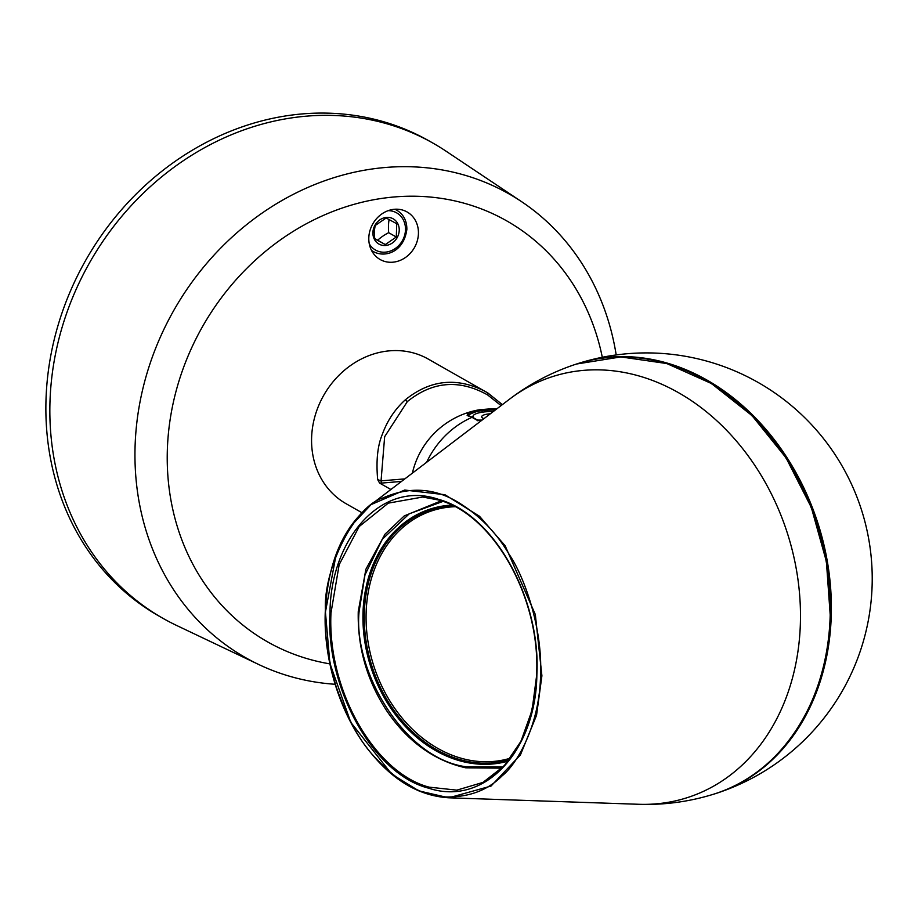<?xml version="1.0" encoding="UTF-8"?>
<svg xmlns="http://www.w3.org/2000/svg" width="918" height="918" viewBox="0 0 918 918"><rect width="100%" height="100%" fill="white"/><g stroke="black" fill="none" stroke-linecap="round" stroke-linejoin="round"><path stroke-width="1.38" d="M394.499 209.27A27.333 23.96 -60.4 0 1 407.11 211.978A27.333 23.96 -60.4 0 1 414.454 247.573A27.333 23.96 -60.4 0 1 380.121 259.507A27.333 23.96 -60.4 0 1 369.943 230.67A27.333 23.96 -60.4 0 1 394.499 209.27M602.3 357.263A242.088 212.253 119.6 0 0 394.901 196.911A242.088 212.253 119.6 0 0 169.669 422.773A242.088 212.253 119.6 0 0 329.906 663.863M485.324 391.481L487.94 393.042A2.375 0.792 122 0 1 487.653 394.958L487.917 393.042L428.201 359.041A83.171 72.924 119.6 0 0 352.214 364.366A83.171 72.924 119.6 0 0 311.615 437.611A83.171 72.924 119.6 0 0 346.052 503.684L361.876 512.68M335.116 684.277A266.679 233.815 -60.4 0 1 258.704 664.494A266.679 233.815 -60.4 0 1 143.942 384.332A266.679 233.815 -60.4 0 1 385.767 167.455A266.679 233.815 -60.4 0 1 521.573 201.662A266.679 233.815 -60.4 0 1 616.196 354.945M258.704 664.494L176.669 625.479A273.289 239.609 -60.4 0 1 163.129 618.434A273.289 239.609 -60.4 0 1 61.311 330.055A273.289 239.609 -60.4 0 1 306.876 116.127A273.289 239.609 -60.4 0 1 433.066 143.174A273.289 239.609 -60.4 0 1 446.056 151.183L521.573 201.662M389.094 219.551A23.329 9.628 -94.7 0 0 388.681 232.69A23.329 9.8 -28 0 0 377.677 240.218L374.705 238.6M385.296 244.555L396.301 237.016L396.748 223.728L386.18 217.979L375.175 225.518L374.188 231.726L374.728 238.806L385.296 244.555L377.677 240.218M396.301 237.016L388.681 232.69M372.903 232.541A14.493 12.714 -60.4 0 1 393.053 218.748A14.493 12.714 -60.4 0 1 392.238 243.063A14.493 12.714 -60.4 0 1 372.903 232.541M433.066 143.174L429.085 140.913A273.289 239.609 119.6 0 0 85.764 260.207A273.289 239.609 119.6 0 0 159.158 616.173L163.129 618.434M390.907 489.501L379.604 483.086L377.677 479.609C375.99 460.813 377.55 445.678 382.381 434.214C387.304 420.696 394.924 409.244 405.251 399.881L407.34 401.602A2.375 0.826 -131.6 0 0 405.251 399.881C430.14 379.719 456.797 376.896 485.22 391.424M502.353 404.643L488.043 393.111M407.34 401.602L384.653 436.693L381.05 480.86L377.677 479.609M501.079 405.618L487.653 394.958C459.218 379.031 432.389 381.303 407.179 401.74M404.838 478.886L381.05 480.86A2.375 0.975 -94.7 0 0 381.957 483.052L379.604 483.086M482.076 420.077L476.832 420.077L472.013 417.346A79.327 32.382 -95.8 0 0 467.136 415.406L467.698 413.903A79.327 44.202 -79.5 0 1 477.899 410.048M486.769 409.153L477.934 410.036A79.327 44.202 -79.5 0 1 481.147 409.623L486.781 409.153A79.327 76.928 22 0 1 496.799 408.877L486.769 409.153L486.769 410.312A78.42 76.045 22 0 1 495.318 410.002M325.374 611.411L329.895 663.37L350.791 722.34L391.676 774.092L418.849 790.891L448.799 797.799L491.015 786.06L520.414 754.952L536.537 715.329L541.907 675.786L535.32 614.509L505.141 545.762L479.506 516.26L444.932 494.722L404.7 490.04L371.021 504.648L350.228 526.852L336.206 554.128L325.546 611.48C324.088 632.273 327.669 657.506 336.298 687.192C347.44 718.519 360.005 741.549 373.97 756.294C398.848 783.284 423.496 796.847 447.915 796.973C470.291 796.858 488.399 789.767 502.238 775.721C516.49 764.568 539.451 726.379 540.564 675.728C542.825 625.353 522.64 573.865 509.238 554.506C496.431 532.543 479.196 515.021 457.531 501.951C433.824 487.802 408.946 486.483 382.921 497.969C353.923 506.185 322.413 571.65 325.546 611.48M329.998 612.811C330.377 538.935 381.509 479.793 438.138 499.231C494.584 514.16 541.035 599.741 536.869 674.627C536.032 750.454 484.911 806.933 428.557 788.16C371.79 773.805 325.442 685.184 329.998 612.811L330.985 612.914L339.167 564.662L359.179 526.542L388.28 503.144L422.728 497.028L438.471 499.966M501.962 768.171L465.747 767.815C422.142 758.153 397.15 726.448 386.168 709.947C366.775 679.848 357.469 647.052 358.249 611.595L365.88 569.263L385.009 534.184L404.276 515.893L441.179 500.838M503.19 766.92L466.218 766.771C404.586 758.934 353.005 671.31 359.087 611.652L364.962 574.966L382.313 539.268L409.256 513.805L442.901 501.435M510.603 758.119A129.771 103.252 72.3 0 1 373.5 665.022A129.771 103.252 72.3 0 1 432.676 510.557L440.904 507.941A129.771 103.252 72.3 0 1 446.389 506.392M536.755 674.592L532.084 710.199L520.954 741.319L504.189 765.887L482.96 782.411L456.843 790.146L429.142 787.151C375.049 773.071 327.141 690.462 330.985 612.914M438.666 500.023L438.138 499.231L438.666 500.023C492.84 514.034 540.622 596.723 536.766 674.34L536.766 674.34M432.676 510.557A129.771 103.252 72.3 0 1 454.823 506.713M426.64 462.282A83.171 72.924 119.6 0 1 472.013 417.346A0.952 0.838 -60.4 0 1 472.736 417.369L467.641 415.361A0.952 0.861 -77.4 0 1 468.111 415.659M468.295 416.198L468.777 414.936A78.42 43.697 -79.5 0 1 482.065 410.702L486.769 410.312L486.724 411.7M467.698 413.903L468.765 415.647M481.147 409.623A0.952 0.78 86.1 0 1 482.065 410.702L482.03 412.239M472.736 417.369L477.544 420.1L481.996 420.146M473.768 417.954A22.95 5.669 -178.1 0 1 473.263 415.602A22.95 5.669 -178.1 0 1 486.322 411.734A22.95 5.669 -178.1 0 1 493.391 411.471M478.611 420.364A22.95 5.669 -178.1 0 1 477.016 419.801M483.912 418.688A14.229 3.511 -178.1 0 1 482.145 417.621A14.229 3.511 -178.1 0 1 490.361 413.777M369.277 243.867A21.389 18.75 119.6 0 0 390.793 250.901A21.389 18.75 119.6 0 0 405.481 229.844A21.389 18.75 119.6 0 0 388.13 210.67M371.595 250.557L373.339 251.543A23.765 20.839 -60.4 0 1 371.48 250.339M394.82 209.247A23.765 20.839 -60.4 0 1 396.805 210.222C403.553 214.399 406.904 220.779 406.858 229.362C403.805 252.484 384.55 257.992 373.339 251.543M401.487 481.434L381.957 483.052M577.973 363.551A225.759 179.63 72.3 0 1 579.465 363.08A225.759 179.63 72.3 0 1 831.238 616.437A225.759 179.63 72.3 0 1 716.476 793.29A225.759 179.63 72.3 0 1 714.973 793.772L716.476 793.29A225.759 225.759 0 0 0 872.1 586.143A225.759 225.759 0 0 0 579.465 363.08L577.961 363.551M576.47 364.033A225.759 179.63 72.3 0 1 830.136 616.793A225.759 179.63 72.3 0 1 713.47 794.242C780.472 774.505 828.357 701.627 830.32 616.655L826.395 561.506L811.317 507.436L786.003 457.772L752.014 415.602L711.45 383.529L666.812 363.551L620.866 356.918L576.47 364.033A225.759 225.759 0 0 0 509.708 399.043A221.043 175.877 -107.7 0 1 702.775 408.9A221.043 175.877 -107.7 0 1 800.347 624.263A221.043 175.877 72.3 0 1 638.767 804.283A225.759 225.759 0 0 0 713.47 794.242M541.907 675.786L540.564 675.728M359.087 611.652L358.249 611.595M508.308 761.079A131.928 104.973 72.3 0 1 466.436 762.41A131.928 104.973 72.3 0 1 363.195 626.432A131.928 104.973 72.3 0 1 451.633 505.095M509.341 759.771A130.976 104.216 72.3 0 1 467.01 761.32A130.976 104.216 72.3 0 1 365.605 637.907A130.976 104.216 72.3 0 1 433.766 508.974A130.976 104.216 72.3 0 1 453.102 505.818L433.766 508.974M510.178 758.67A130.712 104.009 72.3 0 1 505.956 759.393M427.329 512.462A130.712 104.009 72.3 0 1 438.093 507.861M466.218 766.771L465.747 767.815M428.557 788.16L429.142 787.151M476.832 420.077L477.945 420.846L476.832 420.077M395.061 209.235L396.805 210.222M487.94 393.053L502.375 404.631M477.945 410.036A83.171 83.171 0 0 0 412.377 473.149M371.01 504.636L509.708 399.043M371.365 504.372C343.16 526.817 327.806 562.47 325.293 611.319C323.503 650.69 334.772 700.078 360.923 739.61C386.306 776.376 415.602 795.768 448.822 797.799L638.767 804.283M422.728 497.028L438.563 500.012C492.507 513.885 540.518 596.723 536.617 674.466C533.45 727.595 515.56 763.569 482.96 782.411M473.263 415.602L472.277 417.116"/></g></svg>
